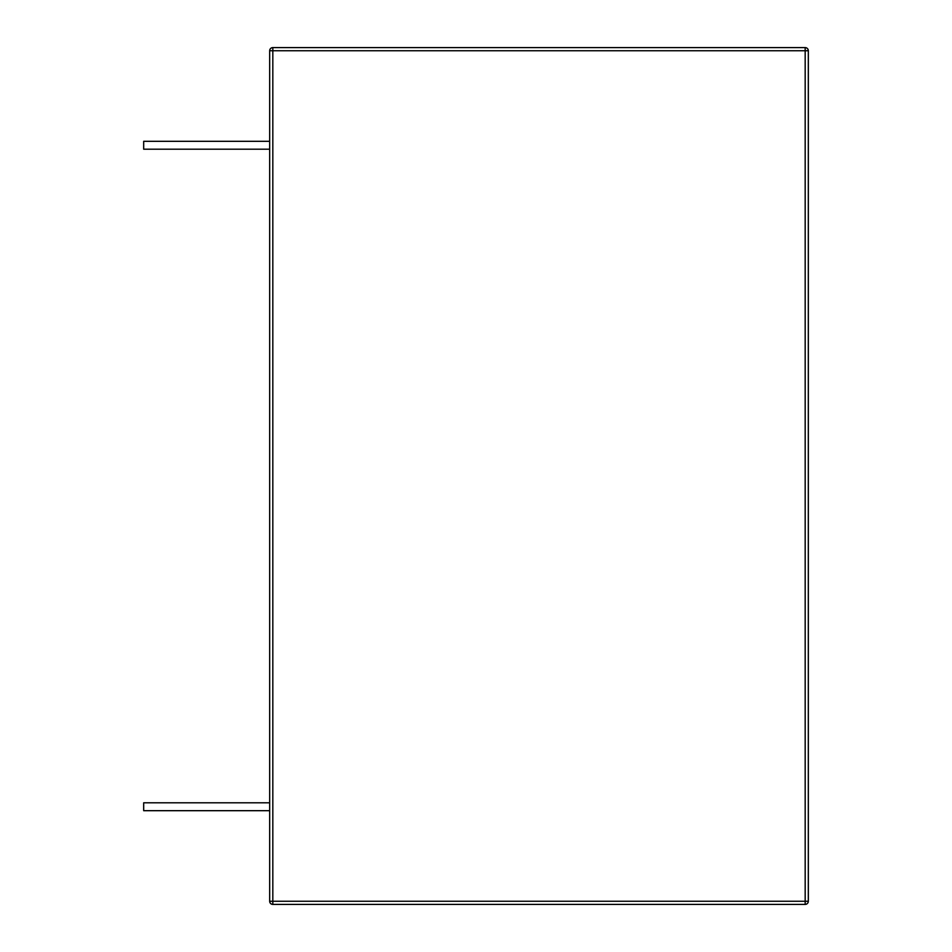 <?xml version="1.0" encoding="UTF-8"?>
<svg xmlns="http://www.w3.org/2000/svg" width="952" height="952" viewBox="0 0 952 952"><rect width="100%" height="100%" fill="white"/><g stroke="black" fill="none" stroke-linecap="round" stroke-linejoin="round"><path stroke-width="1.43" d="M808.319 50.753A3.153 3.153 0 0 0 805.178 47.6L805.178 50.753L808.319 50.753L808.319 901.246L269.678 901.246A3.153 3.153 0 0 0 272.819 904.4L272.819 47.6A3.153 3.153 0 0 0 269.678 50.753L269.678 901.246M269.678 50.753L805.178 50.753L805.178 904.4L272.819 904.4M269.678 141.312L143.681 141.312L143.681 149.19L269.678 149.19M269.678 802.81L143.681 802.81L143.681 810.688L269.678 810.688M805.178 47.6L272.819 47.6M805.178 904.4A3.153 3.153 0 0 0 808.319 901.246A3.153 3.153 0 0 1 805.178 904.4"/></g></svg>
